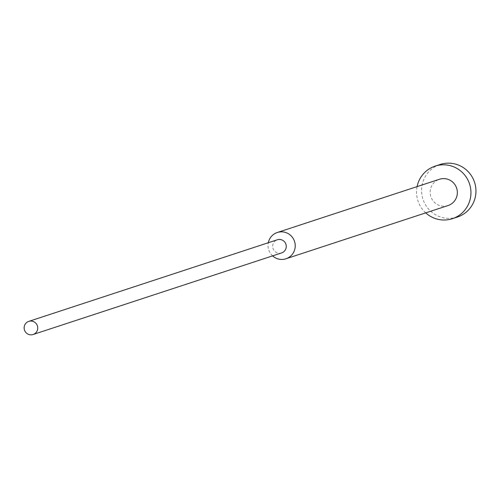 <?xml version="1.0" encoding="UTF-8"?>
<svg xmlns="http://www.w3.org/2000/svg" width="499" height="499" viewBox="0 0 499 499"><rect width="100%" height="100%" fill="white"/><g stroke="black" fill="none" stroke-linecap="round" stroke-linejoin="round"><path stroke-width="0.37" stroke-dasharray="2.5 1.87" d="M425.722 212.88A27.657 27.152 71.8 0 1 419.796 205.226A27.657 27.152 71.8 0 1 417.095 186.601M457.39 217.04A27.657 27.152 71.8 0 1 424.811 203.58A27.657 27.152 71.8 0 1 440.137 164.483M272.622 255.875A13.829 13.573 71.8 0 1 268.306 242.732M448.065 205.544A13.829 13.573 71.8 0 1 431.772 198.814A13.829 13.573 71.8 0 1 439.432 179.272M281.617 252.918A6.917 6.786 71.8 0 1 273.471 249.55A6.917 6.786 71.8 0 1 277.307 239.782"/><path stroke-width="0.75" d="M417.095 186.601A27.657 27.152 71.8 0 1 435.122 166.13A27.657 27.152 71.8 0 1 467.7 179.59A27.657 27.152 71.8 0 1 452.375 218.687A27.657 27.152 71.8 0 1 425.722 212.88M435.122 166.13L440.137 164.483A27.657 27.152 71.8 0 1 472.709 177.943A27.657 27.152 71.8 0 1 457.39 217.04L452.375 218.687M268.306 242.732A13.829 13.573 71.8 0 1 293.605 239.227A13.829 13.573 71.8 0 1 272.622 255.875M277.319 232.497L439.432 179.272A13.829 13.573 71.8 0 1 455.724 185.996A13.829 13.573 71.8 0 1 448.065 205.544L285.946 258.775M28.78 321.375L277.307 239.782A6.917 6.786 71.8 0 1 285.447 243.144A6.917 6.786 71.8 0 1 281.617 252.918L33.096 334.517A6.917 6.786 71.8 0 1 24.95 331.149A6.917 6.786 71.8 0 1 28.78 321.375A6.917 6.786 71.8 0 1 36.926 324.743A6.917 6.786 71.8 0 1 33.096 334.517"/></g></svg>
